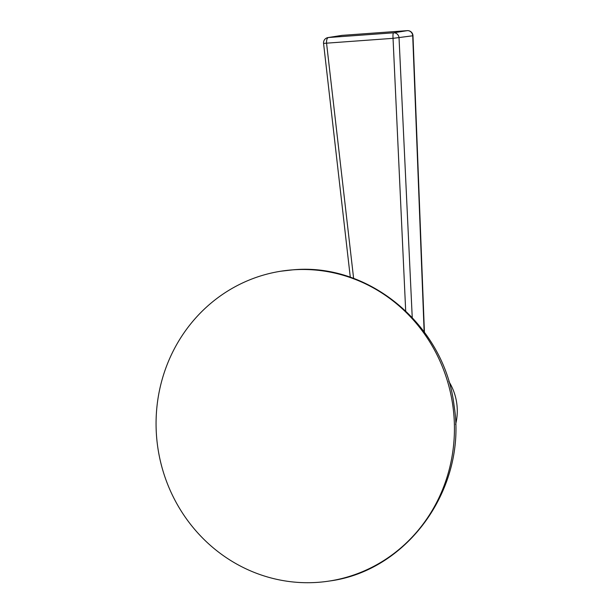 <?xml version="1.0" encoding="UTF-8"?>
<svg xmlns="http://www.w3.org/2000/svg" width="613" height="613" viewBox="0 0 613 613"><rect width="100%" height="100%" fill="white"/><g stroke="black" fill="none" stroke-linecap="round" stroke-linejoin="round"><path stroke-width="0.92" d="M292.677 269.858A156.798 148.99 -99 0 0 280.854 271.214A156.798 148.99 -99 0 0 157.219 443.084A156.798 148.99 -99 0 0 317.818 582.35A156.798 148.99 81 0 0 329.648 580.994A156.798 148.99 81 0 0 453.283 409.124A156.798 148.99 81 0 0 292.677 269.858M448.816 381.416A53.155 50.504 81 0 1 455.597 424.495M405.683 310.883L393.04 38.335L412.978 35.753L424.418 332.185M412.235 317.48L399.04 37.929A5.318 5.05 81 0 0 393.561 32.811C393.01 33.248 392.833 35.087 393.04 38.335L323.825 43.37M424.142 331.809L412.718 35.776A5.318 5.05 81 0 0 407.239 30.658L407.4 30.65M341.694 35.416A5.318 5.05 -99 0 1 342.092 35.37L328.415 37.523L393.561 32.811L407.239 30.658L342.115 35.362A5.318 5.318 0 0 0 341.694 35.416L328.016 37.569A5.318 5.318 0 0 0 323.564 43.423L350.299 277.283M353.624 278.455L326.553 43.148C326.43 39.883 327.051 38.014 328.415 37.523A5.318 5.05 -99 0 0 328.016 37.569M329.648 580.994C408.748 570.573 467.535 486.722 454.049 405.415C444.747 326.124 369.8 262.464 292.876 269.835L280.854 271.214M412.978 35.753A5.318 5.318 0 0 0 407.308 30.65L342.115 35.362"/></g></svg>
